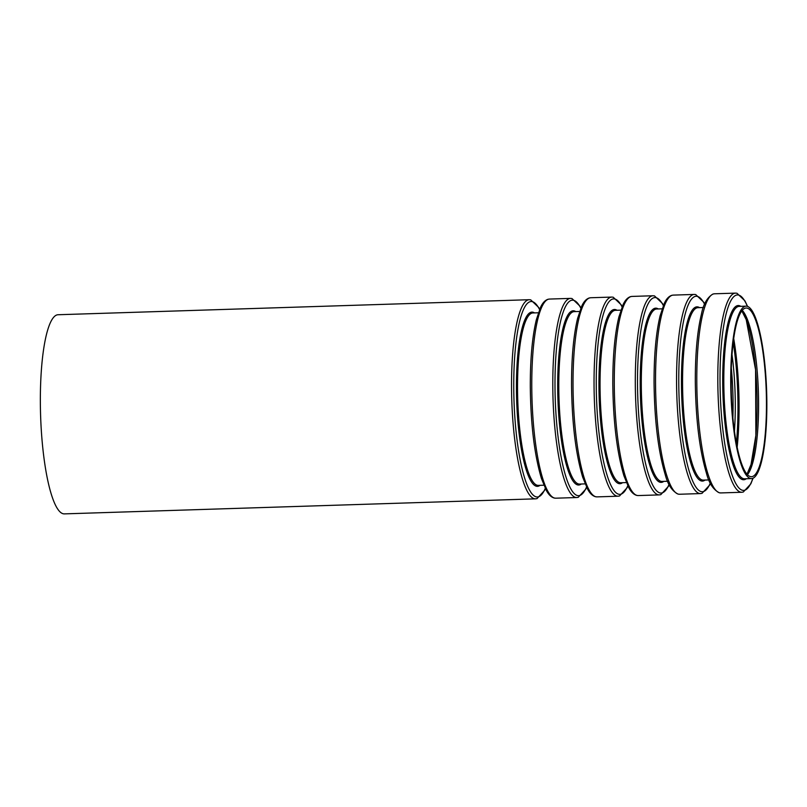 <?xml version="1.0" encoding="UTF-8"?>
<svg xmlns="http://www.w3.org/2000/svg" width="807" height="807" viewBox="0 0 807 807"><rect width="100%" height="100%" fill="white"/><g stroke="black" fill="none" stroke-linecap="round" stroke-linejoin="round"><path stroke-width="1.21" d="M731.122 382.145A84.382 17.482 -91.8 0 1 746.102 308.022A84.382 17.482 -91.8 0 1 766.267 391.809A84.382 17.482 -91.8 0 1 751.478 476.705A84.382 17.482 -91.8 0 1 731.122 382.145M730.728 381.923A86.258 17.865 -91.8 0 1 746.041 306.156A86.258 17.865 -91.8 0 1 766.65 391.798A86.258 17.865 -91.8 0 1 751.539 478.581A86.258 17.865 -91.8 0 1 730.728 381.923M545.381 488.578L544.564 490.414L537.018 498.625L535.576 498.837L64.389 513.877A99.614 20.639 -91.8 0 1 40.35 402.249A99.614 20.639 -91.8 0 1 58.033 314.74L529.221 299.71L530.713 299.841L538.652 307.417L539.661 309.323M742.228 310.322A84.382 17.482 -91.8 0 1 758.388 392.061A84.382 17.482 -91.8 0 1 747.474 474.657M742.006 310.604A86.178 17.855 -91.8 0 1 756.926 392.101A86.178 17.855 -91.8 0 1 747.232 474.395M733.694 338.456A97.738 20.246 -91.8 0 1 737.164 447.128M733.19 342.299A96.85 20.064 -91.8 0 1 736.408 443.315M731.999 354.586A86.178 17.855 -91.8 0 1 734.441 431.14M731.303 368.002A84.382 17.482 -91.8 0 1 732.897 417.794M535.576 498.837A99.614 20.639 -91.8 0 1 511.537 387.209A99.614 20.639 -91.8 0 1 529.221 299.71M545.28 488.376A97.829 20.266 -91.8 0 1 524.621 477.956A97.829 20.266 -91.8 0 1 513.746 387.37A97.829 20.266 -91.8 0 1 539.57 309.535M540.024 485.33A87.156 18.057 -91.8 0 1 516.43 388.641A87.156 18.057 -91.8 0 1 534.516 312.904M543.868 485.209L538.35 485.38A86.258 17.865 -91.8 0 1 517.539 388.722A86.258 17.865 -91.8 0 1 532.852 312.955L538.36 312.783M531.773 386.563A99.614 20.639 -91.8 0 1 549.456 299.064L547.983 299.286C544.997 300.285 542.516 302.978 540.529 307.356L536.373 319.643C532.257 336.751 530.229 359.135 530.29 386.795C530.754 424.563 534.466 455.128 541.436 478.49L546.379 490.485C548.639 494.721 551.282 497.253 554.328 498.06L555.811 498.191A99.614 20.639 -91.8 0 1 531.773 386.563M555.811 498.191L576.834 497.526A99.614 20.639 -91.8 0 1 552.795 385.887A99.614 20.639 -91.8 0 1 570.478 298.388L571.961 298.519L579.91 306.095L580.909 308.002M586.528 487.055A97.829 20.266 -91.8 0 1 565.868 476.634A97.829 20.266 -91.8 0 1 554.994 386.049A97.829 20.266 -91.8 0 1 580.828 308.213M581.272 484.008A87.156 18.057 -91.8 0 1 557.687 387.33A87.156 18.057 -91.8 0 1 575.774 311.583M585.115 483.887L579.608 484.069A86.258 17.865 -91.8 0 1 558.797 387.41A86.258 17.865 -91.8 0 1 574.11 311.643L579.618 311.462M573.031 385.242A99.614 20.639 -91.8 0 1 590.714 297.743L589.231 297.975C586.255 298.973 583.774 301.657 581.786 306.035L577.62 318.321C573.515 335.43 571.487 357.814 571.548 385.484C572.012 423.251 575.724 453.816 582.694 477.169L587.637 489.173C589.887 493.41 592.54 495.932 595.576 496.739L597.069 496.88A99.614 20.639 -91.8 0 1 573.031 385.242M597.069 496.88L618.091 496.204A99.614 20.639 -91.8 0 1 594.043 384.576A99.614 20.639 -91.8 0 1 611.726 297.077L613.219 297.208L621.168 304.784L622.167 306.69M627.785 485.733A97.829 20.266 -91.8 0 1 607.126 475.323A97.829 20.266 -91.8 0 1 596.252 384.737A97.829 20.266 -91.8 0 1 622.076 306.902M622.53 482.697A87.156 18.057 -91.8 0 1 598.945 386.008A87.156 18.057 -91.8 0 1 617.022 310.271M626.373 482.576L620.865 482.747A86.258 17.865 -91.8 0 1 600.045 386.089A86.258 17.865 -91.8 0 1 615.358 310.322L620.865 310.15M614.278 383.93A99.614 20.639 -91.8 0 1 631.972 296.421L630.489 296.653C627.513 297.652 625.022 300.345 623.044 304.723L618.878 317.01C614.773 334.118 612.745 356.502 612.795 384.162C613.259 421.93 616.982 452.495 623.952 475.858L628.885 487.852C631.145 492.088 633.798 494.62 636.834 495.427L638.327 495.559A99.614 20.639 -91.8 0 1 614.278 383.93M638.327 495.559L659.339 494.893A99.614 20.639 -91.8 0 1 635.301 383.254A99.614 20.639 -91.8 0 1 652.984 295.755L654.477 295.887L662.426 303.462L663.425 305.369M669.043 484.422A97.829 20.266 -91.8 0 1 648.384 474.002A97.829 20.266 -91.8 0 1 637.51 383.416A97.829 20.266 -91.8 0 1 663.334 305.581M663.788 481.375A87.156 18.057 -91.8 0 1 640.203 384.697A87.156 18.057 -91.8 0 1 658.28 308.95M667.631 481.254L662.123 481.436A86.258 17.865 -91.8 0 1 641.303 384.778A86.258 17.865 -91.8 0 1 656.616 309.01L662.123 308.829M655.536 382.609A99.614 20.639 -91.8 0 1 673.22 295.11L671.747 295.342C668.761 296.34 666.279 299.024 664.292 303.402L660.136 315.688C656.02 332.797 654.003 355.181 654.053 382.851C654.517 420.618 658.24 451.184 665.2 474.536C667.722 484.493 672.019 491.019 678.092 494.106L679.575 494.247A99.614 20.639 -91.8 0 1 655.536 382.609M679.575 494.247L700.597 493.571A99.614 20.639 -91.8 0 1 676.559 381.943A99.614 20.639 -91.8 0 1 694.242 294.434L695.725 294.575L703.674 302.141L704.672 304.057M710.301 483.1A97.829 20.266 -91.8 0 1 689.632 472.69A97.829 20.266 -91.8 0 1 678.768 382.094A97.829 20.266 -91.8 0 1 704.592 304.269M705.036 480.064A87.156 18.057 -91.8 0 1 681.451 383.375A87.156 18.057 -91.8 0 1 699.538 307.638M708.879 479.943L703.371 480.115A86.258 17.865 -91.8 0 1 682.561 383.456A86.258 17.865 -91.8 0 1 697.873 307.689L703.381 307.517M696.794 381.297A99.614 20.639 -91.8 0 1 714.477 293.788L712.995 294.02C707.144 297.501 703.27 304.279 701.384 314.377C697.278 331.475 695.251 353.87 695.311 381.529C695.775 419.297 699.487 449.862 706.458 473.225C708.98 483.171 713.277 489.698 719.34 492.795L720.833 492.926A99.614 20.639 -91.8 0 1 696.794 381.297M720.833 492.926L741.855 492.26A99.614 20.639 -91.8 0 1 717.806 380.622A99.614 20.639 -91.8 0 1 735.5 293.123L736.983 293.254L744.932 300.829L747.575 306.418M752.901 478.279A97.829 20.266 -91.8 0 1 731.626 473.628A97.829 20.266 -91.8 0 1 720.015 380.783A97.829 20.266 -91.8 0 1 747.413 306.357M746.293 478.743A87.156 18.057 -91.8 0 1 722.709 382.064A87.156 18.057 -91.8 0 1 740.786 306.317M751.539 478.581L744.629 478.803A86.258 17.865 -91.8 0 1 723.808 382.135A86.258 17.865 -91.8 0 1 739.121 306.378L746.041 306.156M741.804 310.856L746.233 319.683L755.574 369.747L755.866 435.417L751.035 464.499L747.02 474.153M549.456 299.064L570.478 298.388M586.628 487.257L585.821 489.092L578.266 497.304L576.834 497.526M590.714 297.743L611.726 297.077M627.886 485.945L627.079 487.781L619.524 495.982L618.091 496.204M631.972 296.421L652.984 295.755M669.144 484.624L668.327 486.46L660.782 494.671L659.339 494.893M673.22 295.11L694.242 294.434M710.402 483.312L709.585 485.148L702.029 493.349L700.597 493.571M714.477 293.788L735.5 293.123M753.052 478.218L750.843 483.827L743.287 492.038L741.855 492.26"/></g></svg>
